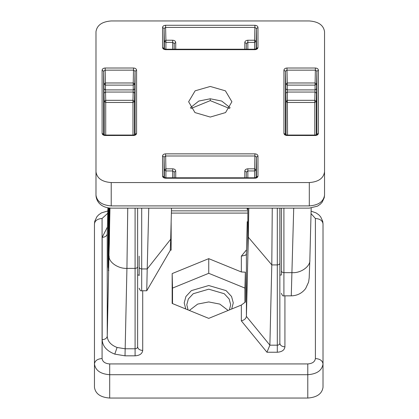<?xml version="1.0" encoding="UTF-8"?>
<svg xmlns="http://www.w3.org/2000/svg" width="419" height="419" viewBox="0 0 419 419"><rect width="100%" height="100%" fill="white"/><g stroke="black" fill="none" stroke-linecap="round" stroke-linejoin="round"><path stroke-width="0.63" d="M108.856 270.449L108.406 270.753L109.317 243.701L109.883 208.091L108.542 269.349L108.133 267.065L108.034 252.95L108.369 207.918M229.403 309.934L230.686 304.707L229.146 298.993L224.259 293.729L208.741 289.183L193.217 293.729L188.33 298.993L186.79 304.707L188.073 309.934M185.785 308.997L184.203 302.879L185.926 296.49L191.389 290.613L208.741 285.528L226.087 290.613L231.55 296.49L233.273 302.879L231.691 308.997M228.13 310.453L219.802 304.094L208.741 301.942L197.674 304.094L189.346 310.453M102.079 358.544C97.486 358.889 94.945 360.68 94.458 363.933L94.458 387.276C95.427 393.771 100.508 397.364 109.694 398.05L307.782 398.05C316.968 397.364 322.049 393.771 323.018 387.276L323.018 363.933C322.049 370.427 316.968 374.02 307.782 374.706L109.694 374.706C100.508 374.02 95.427 370.427 94.458 363.933L94.458 223.866C94.945 220.619 97.486 218.823 102.079 218.477L102.079 358.544C102.561 361.791 105.101 363.587 109.694 363.933L307.782 363.933C312.375 363.587 314.915 361.791 315.397 358.544L315.397 218.477L311.029 213.606M208.741 318.372L241.334 305.063L245.34 302.068L245.34 272.182L241.334 271.957L208.741 258.654L172.167 273.581L172.167 303.44L208.741 318.372M248.792 208.138L248.305 236.871L248.797 208.138M137.631 208.138L137.631 346.848C137.956 349.017 139.647 350.211 142.711 350.441C142.261 353.715 139.721 355.511 135.091 355.831L125.014 355.831L114.801 354.128C106.73 350.996 102.519 346.178 102.168 339.668C105.19 339.448 106.882 338.274 107.243 336.138C107.521 341.249 110.794 345.026 117.069 347.466L125.014 348.776L135.091 348.776C136.636 348.66 137.479 348.016 137.631 346.848M247.226 221.724L246.409 253.6L246.409 316.366L248.299 237.212L247.849 237.212L247.849 208.138M279.845 208.138L279.845 343.255C280.17 345.418 281.861 346.618 284.925 346.848C284.47 350.122 281.935 351.918 277.305 352.238L266.95 352.238L241.334 320.86L241.334 305.063M246.409 316.366L246.409 316.424C246.011 318.602 244.319 320.079 241.334 320.86M246.409 316.424L269.878 345.172L277.305 345.183L277.305 264.923L271.795 264.923L269.878 345.183L266.95 352.238M272.261 208.138L271.795 264.887L248.299 237.212M241.334 271.957L241.334 256.166L245.874 255.04L246.409 253.6M244.953 302.534L244.953 288.094L208.741 273.308L172.523 288.094L172.523 303.586M172.523 288.094L172.167 273.581M208.741 273.308L208.741 258.654M244.953 288.094L245.34 272.182M277.305 352.238L277.305 345.183C278.85 345.067 279.693 344.423 279.845 343.255M247.849 256.14L247.849 237.212M315.397 218.477C319.99 218.823 322.53 220.619 323.018 223.866L323.018 363.933C322.53 360.68 319.99 358.889 315.397 358.544M109.333 242.774L109.333 208.044M281.369 275.021L279.845 275.021L281.369 275.021L281.369 208.138L281.369 255.831M139.155 256.187L139.155 275.529M190.357 107.756L198.8 101.058L210.259 98.774L221.724 101.058L230.167 107.756M210.259 98.774L210.259 100.628L229.654 108.547M210.259 86.455L225.406 90.829L231.901 101.759L225.563 112.575L210.259 117.058L194.961 112.575L188.623 101.759L195.118 90.829L210.259 86.455M111.218 182.564C102.032 181.877 96.951 178.29 95.982 171.79L95.982 31.724C96.951 25.229 102.032 21.636 111.218 20.95L309.306 20.95C318.492 21.636 323.573 25.229 324.542 31.724L324.542 171.79C323.573 178.29 318.492 181.877 309.306 182.564L111.218 182.564L111.218 205.907L309.306 205.907C318.492 205.221 323.573 201.633 324.542 195.134L324.542 55.067M190.87 108.547L210.259 100.628M170.695 239.532L170.229 250.431L146.755 290.76L147.205 268.967L170.701 239.218L171.151 239.218L171.151 250.133L170.224 250.133M171.497 208.138L170.701 239.218M141.695 208.138L141.695 268.935L147.205 268.935L148.761 208.138M254.93 178.216L165.594 178.237C163.756 178.096 162.74 177.378 162.546 176.08L162.546 156.004C162.74 154.705 163.756 153.988 165.594 153.852L165.903 168.815L172.675 168.815C174.514 168.957 175.53 169.685 175.723 171.01L174.199 172.068L174.199 177.792M246.325 177.792L246.325 172.068L244.801 171.01L244.801 177.792M254.621 177.792L254.621 170.952L247.849 170.952L246.325 172.068M174.199 172.068L172.675 170.952L165.903 170.952L165.903 177.792M247.849 177.792L247.849 168.815L254.621 168.815L256.145 169.894L256.454 157.062L257.978 156.004L257.978 176.08L256.454 177.137L256.454 157.062L254.93 155.988L165.594 155.988L164.07 157.062L164.07 177.137L162.546 176.08M164.379 177.478L164.379 169.894L165.903 170.952L165.903 168.815L164.379 169.894L164.07 157.062L162.546 156.004M256.145 177.478L256.145 169.894L254.621 170.952L254.93 153.852C256.768 153.993 257.785 154.711 257.978 156.004M246.325 49.217L246.325 43.492L247.849 42.377L247.849 49.217M172.675 49.217L172.675 42.377L174.199 43.492L174.199 49.217M285.821 93.154L285.768 88.849L287.293 89.907L315.062 89.907L315.062 85.115L287.293 85.115L287.345 92.06L285.821 93.154L286.025 101.419L287.549 100.319L314.805 100.319L315.009 92.06L287.345 92.06L287.549 135.054M315.062 89.907L315.009 92.06L316.534 93.154L316.586 88.849L315.062 89.907M316.534 93.154L316.329 101.419L314.805 100.319L314.805 102.477L287.549 102.477L286.025 101.419L286.025 134.871M172.675 40.24L172.675 42.377L165.903 42.377L165.903 40.24L164.379 41.319L164.07 28.492L165.594 27.413L165.594 25.276L254.93 25.276C256.768 25.418 257.785 26.135 257.978 27.434L256.454 28.492L254.93 27.413L165.594 27.413L165.903 40.24L172.675 40.24C174.514 40.381 175.53 41.114 175.723 42.434L174.199 43.492M246.325 43.492L244.801 42.434L244.801 49.217M134.703 93.154L134.499 101.419L132.975 100.319L133.179 92.06L134.703 93.154L134.756 88.849L133.232 89.907L133.232 85.115L105.462 85.115L105.462 89.907L133.232 89.907L133.179 92.06L105.515 92.06L105.462 89.907L103.938 88.849L103.991 93.154L105.515 92.06L105.719 100.319L132.975 100.319L132.975 102.477L105.719 102.477L105.719 135.054M104.195 134.871L104.195 101.419L105.719 100.319L105.719 102.477L104.195 101.419L103.991 93.154M316.586 88.849L316.586 84.057L315.062 85.115L315.371 70.151L286.984 70.151L287.293 82.978L315.062 82.978L316.586 84.057L316.895 71.23L315.371 70.151L315.371 68.014C317.209 68.156 318.225 68.873 318.419 70.172L318.419 133.342L316.895 134.399L316.895 71.23L318.419 70.172M286.984 68.014L286.984 70.151L285.459 71.23L283.935 70.172C284.129 68.873 285.145 68.156 286.984 68.014L315.371 68.014M285.768 88.849L285.768 84.057L287.293 85.115L287.293 82.978L285.768 84.057L285.459 71.23L285.459 134.399L283.935 133.342L283.935 70.172M257.978 27.434L257.978 47.509L256.454 48.567L256.454 28.492L256.145 41.319L254.621 40.24L254.93 25.276M136.589 70.172L136.589 133.342L135.065 134.399L135.065 71.23L133.541 70.151L105.153 70.151L103.629 71.23L103.629 134.399L102.105 133.342L102.105 70.172L103.629 71.23L103.938 84.057L105.462 82.978L133.232 82.978L133.541 68.014C135.379 68.156 136.395 68.873 136.589 70.172L135.065 71.23L134.756 84.057L133.232 82.978L133.232 85.115L134.756 84.057L134.756 88.849M318.419 133.342C318.22 134.64 317.209 135.358 315.371 135.499L315.371 135.478M315.371 135.499L286.984 135.478M256.454 48.583L254.93 49.217L165.594 49.217L164.07 48.583L164.07 28.492L162.546 27.434C162.74 26.135 163.756 25.418 165.594 25.276M164.07 48.583L162.546 47.509L162.546 27.434M257.978 47.509C257.779 48.808 256.768 49.526 254.93 49.662L165.594 49.662C163.756 49.526 162.74 48.803 162.546 47.509M105.153 135.478L105.153 135.499C103.315 135.358 102.299 134.64 102.105 133.342M102.105 70.172C102.304 68.873 103.315 68.156 105.153 68.014L105.462 85.115L103.938 84.057L103.938 88.849M133.541 135.478L105.153 135.499M171.151 221.567L171.151 239.218M95.982 171.79L95.982 195.134C96.951 201.633 102.032 205.221 111.218 205.907C111.218 208.814 111.218 208.814 111.218 205.907M324.542 171.79L324.542 195.134L324.248 197.695L322.18 202.162L320.341 204.168L317.544 206.122L309.306 208.138L111.218 208.138C104.493 207.876 101.063 205.069 100.209 204.194C99.392 203.681 96.061 200.188 95.982 195.134L95.982 55.067M247.194 209.5L247.194 208.138M108.877 207.992L108.652 267.243M114.801 354.128L117.069 347.466M102.168 339.668L102.168 237.353C105.19 237.133 106.882 235.96 107.243 233.823L107.908 207.84L107.243 233.823L107.243 336.138L109.972 208.096M247.194 213.093L171.371 213.093M107.767 213.266L102.079 218.477M241.334 256.166L246.508 249.824M284.925 295.845L284.925 346.848M102.168 237.353L107.416 227.046M142.711 290.765L142.711 350.441M127.748 208.138L126.931 268.385L125.014 355.831M135.091 355.831L135.091 208.138M109.155 256.046C108.369 262.032 118.137 268.815 126.931 268.385L135.091 268.385C136.625 268.275 137.469 267.699 137.631 266.657M279.845 263.19C279.683 264.237 278.839 264.813 277.305 264.923L277.305 208.138M307.782 398.05L307.782 363.933M109.694 398.05L109.694 363.933M165.594 153.852L254.93 153.852M257.978 176.08C257.779 177.378 256.768 178.096 254.93 178.237M286.984 135.499C285.145 135.358 284.129 134.64 283.935 133.342M136.589 133.342C136.39 134.64 135.379 135.358 133.541 135.499M105.153 68.014L133.541 68.014M132.975 135.054L132.975 102.477L134.499 101.419L134.499 134.871M175.723 42.434L175.723 49.217M254.621 49.217L254.621 42.377L247.849 42.377L247.849 40.24C246.011 40.381 244.995 41.114 244.801 42.434M247.849 40.24L254.621 40.24L254.621 42.377L256.145 41.319L256.145 48.908M314.805 135.054L314.805 102.477L316.329 101.419L316.329 134.871M175.723 171.01L175.723 177.792M247.849 168.815C246.011 168.957 244.995 169.69 244.801 171.01M283.909 208.138L283.909 295.845L291.268 295.845L293.719 208.138M311.176 208.044L309.845 259.864C310.631 266.306 300.863 273.335 292.069 272.649L283.909 272.649C282.375 272.528 281.531 271.91 281.369 270.789M139.155 267.076C139.318 268.197 140.161 268.815 141.695 268.935L141.695 290.765L146.75 290.765M172.675 177.792L172.675 168.815M164.379 48.908L164.379 41.319L165.903 42.377L165.903 49.217M309.306 182.564L309.306 205.907C309.306 208.814 309.306 208.814 309.306 205.907M94.458 223.866L94.752 221.305L96.82 216.838L98.659 214.832L101.456 212.878L107.824 210.956M171.429 210.862L247.194 210.862M323.018 223.866L322.724 221.305L320.655 216.838L318.822 214.832L316.02 212.878L311.092 211.16M309.84 260.099L309.191 277.891L308.609 282.081L305.645 288.534C302.02 293.258 297.228 295.694 291.268 295.845M283.909 295.845C283.097 296.359 282.249 295.51 281.369 293.305M141.695 290.765C140.884 291.278 140.035 290.435 139.155 288.225M164.07 177.158L165.594 177.792L254.93 177.792L256.454 177.158M316.895 134.42L315.371 135.054L286.984 135.054L285.459 134.42M135.065 134.42L133.541 135.054L105.153 135.054L103.629 134.42M247.849 222.342L247.194 221.688M139.155 275.021L137.631 275.021"/></g></svg>
